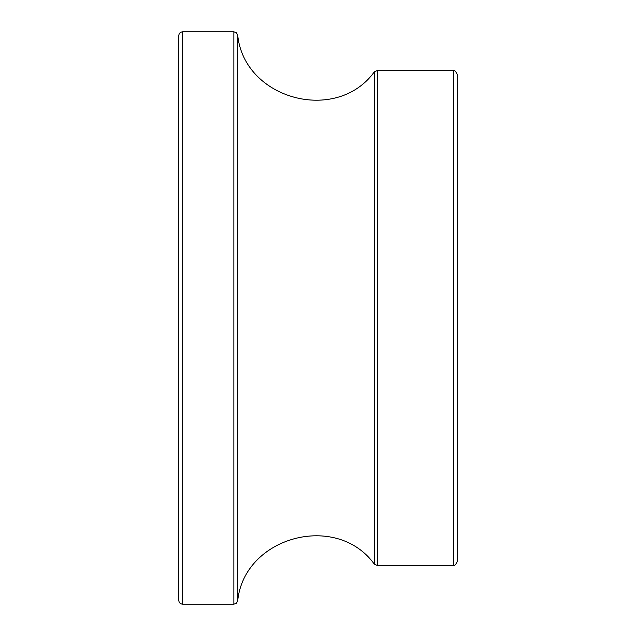<?xml version="1.0" encoding="UTF-8"?>
<svg xmlns="http://www.w3.org/2000/svg" width="636" height="636" viewBox="0 0 636 636"><rect width="100%" height="100%" fill="white"/><g stroke="black" fill="none" stroke-linecap="round" stroke-linejoin="round"><path stroke-width="0.95" d="M182.635 31.8C180.29 32.031 178.994 33.318 178.764 35.664L178.764 600.336C178.994 602.682 180.29 603.969 182.635 604.2L182.635 31.8L233.865 31.8L233.865 604.2L182.635 604.2M457.236 561.66L457.236 74.34C455.463 70.922 454.176 69.634 453.365 70.477L453.365 565.523C454.176 566.366 455.463 565.078 457.236 561.66M377.299 70.477L374.294 71.916L374.294 564.084L377.299 565.523L377.299 70.477L453.365 70.477M233.865 604.2L236.401 603.254L237.681 600.925L237.681 35.075L236.401 32.746L233.865 31.8M377.299 565.523L453.365 565.523M237.681 35.075C244.152 99.367 336.365 124.251 374.294 71.916M237.681 600.925C244.152 536.625 336.372 511.749 374.294 564.084"/></g></svg>
